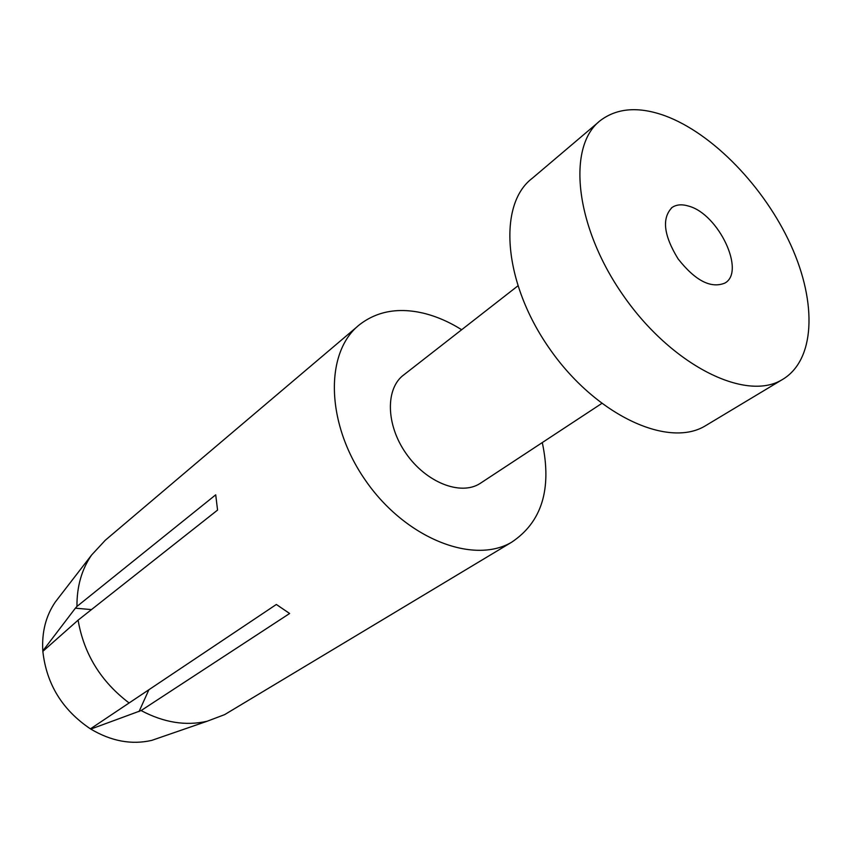 <?xml version="1.0" encoding="UTF-8"?>
<svg xmlns="http://www.w3.org/2000/svg" width="852" height="852" viewBox="0 0 852 852"><rect width="100%" height="100%" fill="white"/><g stroke="black" fill="none" stroke-linecap="round" stroke-linejoin="round"><path stroke-width="1.28" d="M688.863 206.173C682.111 204.054 676.531 204.48 672.132 207.43C661.631 218.069 663.601 235.205 678.054 258.827C695.221 280.638 710.802 288.743 724.796 283.12C745.937 271.884 718.63 214.161 688.863 206.173M664.794 115.691C712.826 133.317 764.585 187.238 790.922 245.259C817.292 303.184 815.385 361.078 781.508 380.067C744.85 401.654 671.323 364.944 623.131 295.271C574.546 225.865 566.676 145.596 600.713 120.26C617.455 107.906 638.808 106.383 664.794 115.691M598.36 122.251L532.223 178.324C497.568 204.384 503.149 282.395 549.348 348.372C595.154 414.626 667.265 448.248 704.711 426.213L707.863 424.317M517.803 285.942L404.082 374.656C385.338 387.979 385.7 424.477 405.989 453.392C426.043 482.466 460.485 495.981 479.889 483.595L481.401 482.605M542.287 442.561C552.107 488.952 541.84 522.201 511.498 542.309C473.105 564.876 405.509 538.357 365.625 480.603C325.326 423.125 324.633 351.514 359.885 324.42C377.223 311.214 398.214 307.423 422.858 313.046C435.947 316.167 448.887 321.726 461.667 329.724M383.815 619.042L224.608 714.636L207.164 721.239C185.736 726.138 163.722 722.571 141.102 710.557L90.802 729.088L91.207 728.322M139.046 711.558L148.919 689.683M163.414 736.352L151.688 740.399C131.506 744.989 111.218 741.219 90.802 729.088M129.078 702.943C100.909 681.6 83.922 654.006 78.096 620.149L42.845 651.354C46.487 684.103 62.345 709.94 90.418 728.854L276.346 604.473L289.627 613.493L141.102 710.557M43.324 650.928L42.813 650.917C41.695 632.109 45.88 615.783 55.348 601.959L59.267 596.89M91.473 609.595L75.381 608.179L76.957 606.432C76.797 586.613 81.664 569.498 91.547 555.089L105.329 540.211L357.414 326.508M42.813 650.917L75.381 608.179M76.957 606.432L215.716 494.831L217.569 510.082L78.096 620.149M671.376 208.005L672.132 207.43M704.711 426.213L781.508 380.067M479.889 483.595L601.693 403.507M151.688 740.399L207.164 721.239M55.348 601.959L91.547 555.089M380.61 620.97L511.498 542.309"/></g></svg>

